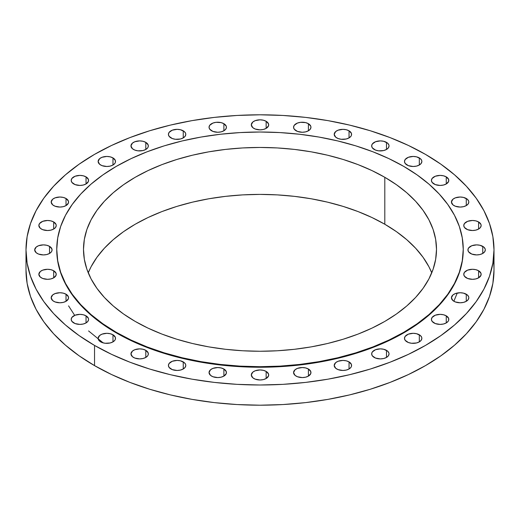 <?xml version="1.0" encoding="UTF-8"?>
<svg xmlns="http://www.w3.org/2000/svg" width="520" height="520" viewBox="0 0 520 520"><rect width="100%" height="100%" fill="white"/><g stroke="black" fill="none" stroke-linecap="round" stroke-linejoin="round"><path stroke-width="0.78" d="M466.271 198.49L466.271 205.589L468.156 203.964L468.819 202.04L468.65 201.065L467.356 199.251L463.457 197.405L460.129 197.022L455.299 197.867L452.901 199.251L451.438 202.04A8.691 5.018 180 0 1 456.8 197.405A8.691 5.018 180 0 1 466.271 198.49A8.691 5.018 180 0 1 468.819 202.04A8.691 5.018 180 0 1 463.457 206.681A8.691 5.018 180 0 1 453.979 205.589A8.691 5.018 180 0 1 451.438 202.04L452.901 204.828L455.299 206.213L460.129 207.058L463.457 206.681L466.271 205.589L466.271 198.49M478.601 221.956L478.601 229.053L480.487 227.422L481.15 225.505L480.981 224.523L478.601 221.956L475.781 220.864L472.453 220.487L467.623 221.332L464.425 223.581L463.762 225.505A8.691 5.018 180 0 1 469.131 220.864A8.691 5.018 180 0 1 478.601 221.956A8.691 5.018 180 0 1 481.15 225.505A8.691 5.018 180 0 1 475.781 230.139A8.691 5.018 180 0 1 466.31 229.053A8.691 5.018 180 0 1 463.762 225.505L464.425 227.422L467.623 229.678L472.453 230.522L475.781 230.139L478.601 229.053L478.601 221.956M482.762 246.35L482.762 253.448L484.647 251.823L485.31 249.899L485.141 248.924L483.847 247.111L479.941 245.264L476.619 244.881L471.79 245.726L468.585 247.982L467.928 249.899A8.691 5.018 180 0 1 473.291 245.264A8.691 5.018 180 0 1 482.762 246.35A8.691 5.018 180 0 1 485.31 249.899A8.691 5.018 180 0 1 479.941 254.54A8.691 5.018 180 0 1 470.47 253.448A8.691 5.018 180 0 1 467.928 249.899L468.585 251.823L471.79 254.072L476.619 254.917L479.941 254.54L482.762 253.448L482.762 246.35M478.601 270.751L478.601 277.849L480.981 275.281L480.981 273.319L478.601 270.751L475.781 269.666L472.453 269.282L467.623 270.127L464.425 272.382L463.762 274.3A8.691 5.018 180 0 1 469.131 269.666A8.691 5.018 180 0 1 478.601 270.751A8.691 5.018 180 0 1 481.15 274.3A8.691 5.018 180 0 1 475.781 278.935A8.691 5.018 180 0 1 466.31 277.849A8.691 5.018 180 0 1 463.762 274.3L464.425 276.218L467.623 278.473L472.453 279.318L475.781 278.935L478.601 277.849L478.601 270.751M466.271 294.209L466.271 301.308L468.156 299.683L468.819 297.758L468.65 296.784L467.356 294.97L463.457 293.124L460.129 292.74L455.299 293.586L452.901 294.97L451.438 297.758A8.691 5.018 180 0 1 456.8 293.124A8.691 5.018 180 0 1 466.271 294.209A8.691 5.018 180 0 1 468.819 297.758A8.691 5.018 180 0 1 463.457 302.4A8.691 5.018 180 0 1 453.979 301.308A8.691 5.018 180 0 1 451.438 297.758L452.901 300.547L455.299 301.932L460.129 302.776L463.457 302.4L466.271 301.308L466.271 294.209M446.257 315.835L446.257 322.933L448.143 321.302L448.637 320.359L448.637 318.403L446.257 315.835L443.437 314.743L440.109 314.366L435.279 315.211L432.081 317.46L431.418 319.384A8.691 5.018 180 0 1 436.787 314.743A8.691 5.018 180 0 1 446.257 315.835A8.691 5.018 180 0 1 448.799 319.384A8.691 5.018 180 0 1 443.437 324.019A8.691 5.018 180 0 1 433.966 322.933A8.691 5.018 180 0 1 431.418 319.384L432.081 321.302L435.279 323.557L440.109 324.402L443.437 324.019L446.257 322.933L446.257 315.835M419.315 334.782L419.315 341.881L421.2 340.256L421.863 338.332L421.694 337.356L420.401 335.543L416.5 333.697L413.173 333.313L408.343 334.159L405.138 336.414L404.482 338.332A8.691 5.018 180 0 1 409.844 333.697A8.691 5.018 180 0 1 419.315 334.782A8.691 5.018 180 0 1 421.863 338.332A8.691 5.018 180 0 1 416.5 342.973A8.691 5.018 180 0 1 407.024 341.881A8.691 5.018 180 0 1 404.482 338.332L405.138 340.256L408.343 342.505L411.476 343.259L416.5 342.973L419.315 341.881L419.315 334.782M386.49 350.337L386.49 357.435L388.375 355.81L389.038 353.886L388.869 352.911L387.575 351.098L383.669 349.251L380.348 348.868L375.518 349.713L372.313 351.969L371.657 353.886A8.691 5.018 180 0 1 377.019 349.251A8.691 5.018 180 0 1 386.49 350.337A8.691 5.018 180 0 1 389.038 353.886A8.691 5.018 180 0 1 383.669 358.521A8.691 5.018 180 0 1 374.199 357.435A8.691 5.018 180 0 1 371.657 353.886L372.313 355.81L375.518 358.059L380.348 358.904L383.669 358.521L386.49 357.435L386.49 350.337M349.043 361.894L349.043 368.992L350.928 367.367L351.423 366.425L351.423 364.468L349.043 361.894L346.223 360.809L342.894 360.425L338.065 361.27L335.666 362.654L334.204 365.443A8.691 5.018 180 0 1 339.567 360.809A8.691 5.018 180 0 1 349.043 361.894A8.691 5.018 180 0 1 351.585 365.443A8.691 5.018 180 0 1 346.223 370.078A8.691 5.018 180 0 1 336.752 368.992A8.691 5.018 180 0 1 334.204 365.443L335.666 368.231L338.065 369.616L342.894 370.461L346.223 370.078L349.043 368.992L349.043 361.894M308.406 369.012L308.406 376.11L310.784 373.542L310.784 371.579L308.406 369.012L305.584 367.926L302.263 367.543L297.433 368.387L295.035 369.772L293.566 372.56A8.691 5.018 180 0 1 298.935 367.926A8.691 5.018 180 0 1 308.406 369.012A8.691 5.018 180 0 1 310.954 372.56A8.691 5.018 180 0 1 305.584 377.195A8.691 5.018 180 0 1 296.114 376.11A8.691 5.018 180 0 1 293.566 372.56L295.035 375.349L297.433 376.734L302.263 377.579L305.584 377.195L308.406 376.11L308.406 369.012M266.149 371.416L266.149 378.515L268.522 375.941L268.522 373.984L266.149 371.416L263.328 370.331L260 369.947L255.171 370.793L252.772 372.177L251.31 374.966A8.691 5.018 180 0 1 256.672 370.331A8.691 5.018 180 0 1 266.149 371.416A8.691 5.018 180 0 1 268.69 374.966A8.691 5.018 180 0 1 263.328 379.6A8.691 5.018 180 0 1 253.851 378.515A8.691 5.018 180 0 1 251.31 374.966L252.772 377.754L255.171 379.138L260 379.984L263.328 379.6L266.149 378.515L266.149 371.416M223.886 369.012L223.886 376.11L226.265 373.542L226.265 371.579L223.886 369.012L221.065 367.926L217.737 367.543L212.914 368.387L210.516 369.772L209.047 372.56A8.691 5.018 180 0 1 214.416 367.926A8.691 5.018 180 0 1 223.886 369.012A8.691 5.018 180 0 1 226.434 372.56A8.691 5.018 180 0 1 221.065 377.195A8.691 5.018 180 0 1 211.594 376.11A8.691 5.018 180 0 1 209.047 372.56L210.516 375.349L212.914 376.734L217.737 377.579L221.065 377.195L223.886 376.11L223.886 369.012M183.248 361.894L183.248 368.992L185.133 367.367L185.796 365.443L185.627 364.468L184.333 362.654L180.433 360.809L177.106 360.425L172.276 361.27L169.072 363.526L168.415 365.443A8.691 5.018 180 0 1 173.778 360.809A8.691 5.018 180 0 1 183.248 361.894A8.691 5.018 180 0 1 185.796 365.443A8.691 5.018 180 0 1 180.433 370.078A8.691 5.018 180 0 1 170.957 368.992A8.691 5.018 180 0 1 168.415 365.443L169.072 367.367L172.276 369.616L177.106 370.461L180.433 370.078L183.248 368.992L183.248 361.894M145.802 350.337L145.802 357.435L147.687 355.81L148.18 354.868L148.18 352.911L145.802 350.337L142.981 349.251L139.653 348.868L134.823 349.713L132.424 351.098L130.962 353.886A8.691 5.018 180 0 1 136.331 349.251A8.691 5.018 180 0 1 145.802 350.337A8.691 5.018 180 0 1 148.343 353.886A8.691 5.018 180 0 1 142.981 358.521A8.691 5.018 180 0 1 133.51 357.435A8.691 5.018 180 0 1 130.962 353.886L132.424 356.675L134.823 358.059L139.653 358.904L142.981 358.521L145.802 357.435L145.802 350.337M112.977 334.782L112.977 341.881L114.862 340.256L115.356 339.313L115.356 337.356L112.977 334.782L110.156 333.697L106.828 333.313L101.998 334.159L99.599 335.543L98.137 338.332A8.691 5.018 180 0 1 103.499 333.697A8.691 5.018 180 0 1 112.977 334.782A8.691 5.018 180 0 1 115.518 338.332A8.691 5.018 180 0 1 110.156 342.973A8.691 5.018 180 0 1 100.685 341.881A8.691 5.018 180 0 1 98.137 338.332L99.599 341.12L101.998 342.505L105.131 343.259L110.156 342.973L112.977 341.881L112.977 334.782M86.034 315.835L86.034 322.933L87.919 321.302L88.582 319.384L88.413 318.403L86.034 315.835L83.213 314.743L79.891 314.366L75.062 315.211L71.858 317.46L71.201 319.384A8.691 5.018 180 0 1 76.564 314.743A8.691 5.018 180 0 1 86.034 315.835A8.691 5.018 180 0 1 88.582 319.384A8.691 5.018 180 0 1 83.213 324.019A8.691 5.018 180 0 1 73.743 322.933A8.691 5.018 180 0 1 71.201 319.384L71.858 321.302L75.062 323.557L79.891 324.402L83.213 324.019L86.034 322.933L86.034 315.835M66.02 294.209L66.02 301.308L68.4 298.74L68.4 296.784L66.02 294.209L63.2 293.124L59.872 292.74L55.042 293.586L52.643 294.97L51.181 297.758A8.691 5.018 180 0 1 56.544 293.124A8.691 5.018 180 0 1 66.02 294.209A8.691 5.018 180 0 1 68.562 297.758A8.691 5.018 180 0 1 63.2 302.4A8.691 5.018 180 0 1 53.729 301.308A8.691 5.018 180 0 1 51.181 297.758L52.643 300.547L55.042 301.932L59.872 302.776L63.2 302.4L66.02 301.308L66.02 294.209M53.69 270.751L53.69 277.849L56.069 275.281L56.069 273.319L53.69 270.751L50.869 269.666L47.548 269.282L42.718 270.127L40.32 271.512L38.851 274.3A8.691 5.018 180 0 1 44.22 269.666A8.691 5.018 180 0 1 53.69 270.751A8.691 5.018 180 0 1 56.238 274.3A8.691 5.018 180 0 1 50.869 278.935A8.691 5.018 180 0 1 41.398 277.849A8.691 5.018 180 0 1 38.851 274.3L40.32 277.089L42.718 278.473L47.548 279.318L50.869 278.935L53.69 277.849L53.69 270.751M49.53 246.35L49.53 253.448L51.415 251.823L51.909 250.881L51.909 248.924L49.53 246.35L46.709 245.264L43.381 244.881L38.552 245.726L36.153 247.111L34.691 249.899A8.691 5.018 180 0 1 40.059 245.264A8.691 5.018 180 0 1 49.53 246.35A8.691 5.018 180 0 1 52.072 249.899A8.691 5.018 180 0 1 46.709 254.54A8.691 5.018 180 0 1 37.239 253.448A8.691 5.018 180 0 1 34.691 249.899L36.153 252.688L38.552 254.072L43.381 254.917L46.709 254.54L49.53 253.448L49.53 246.35M53.69 221.956L53.69 229.053L55.575 227.422L56.238 225.505L56.069 224.523L53.69 221.956L50.869 220.864L47.548 220.487L42.718 221.332L39.514 223.581L38.851 225.505A8.691 5.018 180 0 1 44.22 220.864A8.691 5.018 180 0 1 53.69 221.956A8.691 5.018 180 0 1 56.238 225.505A8.691 5.018 180 0 1 50.869 230.139A8.691 5.018 180 0 1 41.398 229.053A8.691 5.018 180 0 1 38.851 225.505L40.32 228.293L42.718 229.678L47.548 230.522L50.869 230.139L53.69 229.053L53.69 221.956M66.02 198.49L66.02 205.589L68.4 203.021L68.4 201.065L66.02 198.49L63.2 197.405L59.872 197.022L55.042 197.867L52.643 199.251L51.181 202.04A8.691 5.018 180 0 1 56.544 197.405A8.691 5.018 180 0 1 66.02 198.49A8.691 5.018 180 0 1 68.562 202.04A8.691 5.018 180 0 1 63.2 206.681A8.691 5.018 180 0 1 53.729 205.589A8.691 5.018 180 0 1 51.181 202.04L52.643 204.828L55.042 206.213L59.872 207.058L63.2 206.681L66.02 205.589L66.02 198.49M86.034 176.872L86.034 183.969L88.413 181.402L88.413 179.439L86.034 176.872L83.213 175.786L79.891 175.403L75.062 176.248L71.858 178.497L71.201 180.421A8.691 5.018 180 0 1 76.564 175.786A8.691 5.018 180 0 1 86.034 176.872A8.691 5.018 180 0 1 88.582 180.421A8.691 5.018 180 0 1 83.213 185.055A8.691 5.018 180 0 1 73.743 183.969A8.691 5.018 180 0 1 71.201 180.421L71.858 182.338L75.062 184.594L79.891 185.439L83.213 185.055L86.034 183.969L86.034 176.872M112.977 157.917L112.977 165.016L114.862 163.391L115.356 162.448L115.356 160.492L112.977 157.917L110.156 156.832L106.828 156.448L101.998 157.294L99.599 158.678L98.137 161.466A8.691 5.018 180 0 1 103.499 156.832A8.691 5.018 180 0 1 112.977 157.917A8.691 5.018 180 0 1 115.518 161.466A8.691 5.018 180 0 1 110.156 166.108A8.691 5.018 180 0 1 100.685 165.016A8.691 5.018 180 0 1 98.137 161.466L99.599 164.255L101.998 165.64L106.828 166.484L110.156 166.108L112.977 165.016L112.977 157.917M145.802 142.37L145.802 149.461L147.687 147.836L148.18 146.894L148.18 144.937L145.802 142.37L142.981 141.278L139.653 140.894L134.823 141.745L132.424 143.13L130.962 145.912A8.691 5.018 180 0 1 136.331 141.278A8.691 5.018 180 0 1 145.802 142.37A8.691 5.018 180 0 1 148.343 145.912A8.691 5.018 180 0 1 142.981 150.553A8.691 5.018 180 0 1 133.51 149.461A8.691 5.018 180 0 1 130.962 145.912L132.424 148.701L134.823 150.085L137.956 150.839L142.981 150.553L145.802 149.461L145.802 142.37M183.248 130.812L183.248 137.904L185.133 136.279L185.796 134.355L185.627 133.38L184.333 131.573L180.433 129.72L177.106 129.337L172.276 130.189L169.072 132.438L168.415 134.355A8.691 5.018 180 0 1 173.778 129.72A8.691 5.018 180 0 1 183.248 130.812A8.691 5.018 180 0 1 185.796 134.355A8.691 5.018 180 0 1 180.433 138.996A8.691 5.018 180 0 1 170.957 137.904A8.691 5.018 180 0 1 168.415 134.355L169.072 136.279L172.276 138.528L175.409 139.282L180.433 138.996L183.248 137.904L183.248 130.812M223.886 123.695L223.886 130.787L225.771 129.162L226.434 127.244L226.265 126.263L223.886 123.695L221.065 122.603L216.047 122.317L212.914 123.071L209.709 125.32L209.047 127.244A8.691 5.018 180 0 1 214.416 122.603A8.691 5.018 180 0 1 223.886 123.695A8.691 5.018 180 0 1 226.434 127.244A8.691 5.018 180 0 1 221.065 131.879A8.691 5.018 180 0 1 211.594 130.787A8.691 5.018 180 0 1 209.047 127.244L209.709 129.162L212.914 131.41L217.737 132.262L221.065 131.879L223.886 130.787L223.886 123.695M266.149 121.29L266.149 128.388L268.522 125.814L268.522 123.858L266.149 121.29L263.328 120.205L260 119.821L255.171 120.666L252.772 122.051L251.31 124.839A8.691 5.018 180 0 1 256.672 120.205A8.691 5.018 180 0 1 266.149 121.29A8.691 5.018 180 0 1 268.69 124.839A8.691 5.018 180 0 1 263.328 129.474A8.691 5.018 180 0 1 253.851 128.388A8.691 5.018 180 0 1 251.31 124.839L252.772 127.627L255.171 129.012L260 129.857L263.328 129.474L266.149 128.388L266.149 121.29M308.406 123.695L308.406 130.787L310.291 129.162L310.954 127.244L310.784 126.263L308.406 123.695L305.584 122.603L300.567 122.317L297.433 123.071L294.229 125.32L293.566 127.244A8.691 5.018 180 0 1 298.935 122.603A8.691 5.018 180 0 1 308.406 123.695A8.691 5.018 180 0 1 310.954 127.244A8.691 5.018 180 0 1 305.584 131.879A8.691 5.018 180 0 1 296.114 130.787A8.691 5.018 180 0 1 293.566 127.244L294.229 129.162L297.433 131.41L302.263 132.262L305.584 131.879L308.406 130.787L308.406 123.695M349.043 130.812L349.043 137.904L350.928 136.279L351.423 135.337L351.423 133.38L349.043 130.812L346.223 129.72L342.894 129.337L338.065 130.189L335.666 131.573L334.204 134.355A8.691 5.018 180 0 1 339.567 129.72A8.691 5.018 180 0 1 349.043 130.812A8.691 5.018 180 0 1 351.585 134.355A8.691 5.018 180 0 1 346.223 138.996A8.691 5.018 180 0 1 336.752 137.904A8.691 5.018 180 0 1 334.204 134.355L335.666 137.144L338.065 138.528L341.198 139.282L346.223 138.996L349.043 137.904L349.043 130.812M386.49 142.37L386.49 149.461L388.375 147.836L389.038 145.912L388.869 144.937L387.575 143.13L383.669 141.278L380.348 140.894L375.518 141.745L372.313 143.995L371.657 145.912A8.691 5.018 180 0 1 377.019 141.278A8.691 5.018 180 0 1 386.49 142.37A8.691 5.018 180 0 1 389.038 145.912A8.691 5.018 180 0 1 383.669 150.553A8.691 5.018 180 0 1 374.199 149.461A8.691 5.018 180 0 1 371.657 145.912L372.313 147.836L375.518 150.085L378.651 150.839L383.669 150.553L386.49 149.461L386.49 142.37M446.257 176.872L446.257 183.969L448.637 181.402L448.637 179.439L446.257 176.872L443.437 175.786L440.109 175.403L435.279 176.248L432.081 178.497L431.418 180.421A8.691 5.018 180 0 1 436.787 175.786A8.691 5.018 180 0 1 446.257 176.872A8.691 5.018 180 0 1 448.799 180.421A8.691 5.018 180 0 1 443.437 185.055A8.691 5.018 180 0 1 433.966 183.969A8.691 5.018 180 0 1 431.418 180.421L432.081 182.338L435.279 184.594L440.109 185.439L443.437 185.055L446.257 183.969L446.257 176.872M419.315 157.917L419.315 165.016L421.2 163.391L421.863 161.466L421.694 160.492L420.401 158.678L416.5 156.832L413.173 156.448L408.343 157.294L405.138 159.549L404.482 161.466A8.691 5.018 180 0 1 409.844 156.832A8.691 5.018 180 0 1 419.315 157.917A8.691 5.018 180 0 1 421.863 161.466A8.691 5.018 180 0 1 416.5 166.108A8.691 5.018 180 0 1 407.024 165.016A8.691 5.018 180 0 1 404.482 161.466L405.138 163.391L408.343 165.64L413.173 166.484L416.5 166.108L419.315 165.016L419.315 157.917M68.562 305.87L74.685 315.361M88.582 330.935L103.181 342.888M26 249.899L26 270.101A234 135.096 0 0 0 94.536 365.625L94.536 345.429A234 135.096 180 0 1 26 249.899A234 135.096 180 0 1 170.45 125.086A234 135.096 180 0 1 425.464 154.375L440.882 164.197L454.565 174.844L466.369 186.219L476.19 198.198L483.925 210.685L489.502 223.542L492.875 236.659L494 249.899L492.875 263.146L489.502 276.257L483.925 289.12L476.19 301.6L466.369 313.586L454.565 324.961L440.882 335.608L425.464 345.429L408.447 354.334L390.007 362.232L370.305 369.05L349.55 374.719L327.925 379.184L305.65 382.401L282.939 384.351L260 385.001L237.061 384.351L214.35 382.401L192.075 379.184L170.45 374.719L149.695 369.05L129.994 362.232L111.553 354.334L94.536 345.429L79.118 335.608L65.436 324.961L53.632 313.586L43.81 301.6L36.075 289.12L30.498 276.257L27.124 263.146L26 249.899L27.124 236.659L30.498 223.542L36.075 210.685L43.81 198.198L53.632 186.219L65.436 174.844L79.118 164.197L94.536 154.375L111.553 145.47L129.994 137.573L149.695 130.754L170.45 125.086L192.075 120.62L214.35 117.397L237.061 115.453L260 114.803L282.939 115.453L305.65 117.397L327.925 120.62L349.55 125.086L370.305 130.754L390.007 137.573L408.447 145.47L425.464 154.375A234 135.096 180 0 1 494 249.899A234 135.096 180 0 1 349.55 374.719A234 135.096 180 0 1 94.536 345.429L94.536 365.625A234 135.096 0 0 0 349.55 394.914A234 135.096 0 0 0 494 270.101A234 135.096 0 0 0 493.344 260M116.285 332.332L116.285 332.878A203.249 117.345 0 0 0 337.779 358.312A203.249 117.345 0 0 0 463.249 249.899L462.267 261.404L459.342 272.792L454.493 283.966L447.772 294.808L439.244 305.214L428.994 315.094L417.112 324.344L403.715 332.878L388.941 340.606L372.918 347.471L355.81 353.385L337.779 358.312L319 362.193L299.65 364.988L279.923 366.678L260 367.244L240.078 366.678L220.35 364.988L201 362.193L182.221 358.312L164.19 353.385L147.082 347.471L131.06 340.606L116.285 332.878L116.285 332.332L102.888 323.798L91.007 314.548L80.756 304.668L72.228 294.262L65.507 283.419L60.658 272.246L57.733 260.858L56.752 249.353L57.733 237.855L60.658 226.46L65.507 215.293L72.228 204.451L80.756 194.038L91.007 184.165L102.888 174.915L116.285 166.381L131.06 158.645L147.082 151.788L164.19 145.867L182.221 140.946L201 137.066L220.35 134.264L240.078 132.581L260 132.015L279.923 132.581L299.65 134.264L319 137.066L337.779 140.946L355.81 145.867L372.918 151.788L388.941 158.645L403.715 166.381A203.249 117.345 180 0 1 463.249 249.353A203.249 117.345 180 0 1 337.779 357.767A203.249 117.345 180 0 1 116.285 332.332A203.249 117.345 180 0 1 56.752 249.353A203.249 117.345 180 0 1 182.221 140.946A203.249 117.345 180 0 1 403.715 166.381L417.112 174.915L428.994 184.165L439.244 194.038L447.772 204.451L454.493 215.293L459.342 226.46L462.267 237.855L463.249 249.353L462.267 260.858L459.342 272.246L454.493 283.419L447.772 294.262L439.244 304.668L428.994 314.548L417.112 323.798L403.715 332.332L388.941 340.06L372.918 346.925L355.81 352.84L337.779 357.767L319 361.647L299.65 364.442L279.923 366.132L260 366.697L240.078 366.132L220.35 364.442L201 361.647L182.221 357.767L164.19 352.84L147.082 346.925L131.06 340.06L116.285 332.332M384.807 224.244A176.501 101.901 0 0 0 211.822 198.269A176.501 101.901 0 0 0 88.244 272.831L91.098 266.721L96.934 257.303L104.338 248.268L113.243 239.688L123.559 231.654L135.194 224.244L148.031 217.529L161.941 211.575L176.8 206.433L192.458 202.156L208.767 198.79L225.563 196.358L242.697 194.889L260 194.395L277.303 194.889L294.437 196.358L311.233 198.79L327.542 202.156L343.2 206.433L358.059 211.575L371.969 217.529L384.807 224.244L384.807 177.3L384.807 224.244L396.442 231.654L406.757 239.688L415.662 248.268L423.066 257.303L428.903 266.721L431.756 272.831A176.501 101.901 0 0 0 384.807 224.244M135.194 321.412A176.501 101.901 180 0 1 83.499 249.353A176.501 101.901 180 0 1 192.458 155.207A176.501 101.901 180 0 1 384.807 177.3A176.501 101.901 180 0 1 436.501 249.353A176.501 101.901 180 0 1 327.542 343.499A176.501 101.901 180 0 1 135.194 321.412L148.031 328.127L161.941 334.087L176.8 339.228L192.458 343.499L208.767 346.873L225.563 349.297L242.697 350.766L260 351.26L277.303 350.766L294.437 349.297L311.233 346.873L327.542 343.499L343.2 339.228L358.059 334.087L371.969 328.127L384.807 321.412L396.442 314.002L406.757 305.968L415.662 297.394L423.066 288.353L428.903 278.935L433.115 269.236L435.656 259.344L436.501 249.353L435.656 239.369L433.115 229.476L428.903 219.772L423.066 210.359L415.662 201.318L406.757 192.738L396.442 184.711L384.807 177.3L371.969 170.586L358.059 164.626L343.2 159.484L327.542 155.207L311.233 151.84L294.437 149.409L277.303 147.94L260 147.453L242.697 147.94L225.563 149.409L208.767 151.84L192.458 155.207L176.8 159.484L161.941 164.626L148.031 170.586L135.194 177.3L123.559 184.711L113.243 192.738L104.338 201.318L96.934 210.359L91.098 219.772L86.885 229.476L84.344 239.369L83.499 249.353L84.344 259.344L86.885 269.236L91.098 278.935L96.934 288.353L104.338 297.394L113.243 305.968L123.559 314.002L135.194 321.412M56.752 249.899A203.249 117.345 0 0 0 116.285 332.878L102.888 324.344L91.007 315.094L80.756 305.214L72.228 294.808L65.507 283.966L60.658 272.792L57.733 261.404L56.752 249.353M26 270.101L27.124 283.342L30.498 296.459L36.075 309.315L43.81 321.802L53.632 333.781L65.436 345.156L79.118 355.803L94.536 365.625L111.553 374.53L129.994 382.428L149.695 389.246L170.45 394.914L192.075 399.38L214.35 402.603L237.061 404.547L260 405.197L282.939 404.547L305.65 402.603L327.925 399.38L349.55 394.914L370.305 389.246L390.007 382.428L408.447 374.53L425.464 365.625L440.882 355.803L454.565 345.156L466.369 333.781L476.19 321.802L483.925 309.315L489.502 296.459L492.875 283.342L494 270.101L494 249.899M453.856 301.23L457.256 293.026M463.249 249.353L463.249 249.899"/></g></svg>
